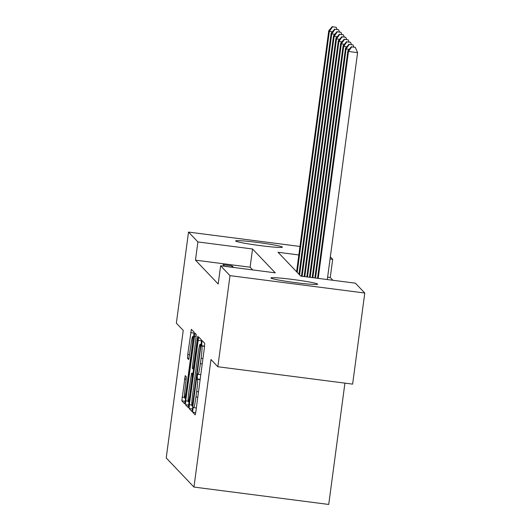 <?xml version="1.0" encoding="UTF-8"?>
<svg xmlns="http://www.w3.org/2000/svg" width="531" height="531" viewBox="0 0 531 531"><rect width="100%" height="100%" fill="white"/><g stroke="black" fill="none" stroke-linecap="round" stroke-linejoin="round"><path stroke-width="0.8" d="M192.846 409.574L192.673 412.248L195.169 414.87L195.879 411.538L204.468 347.155L204.714 343.331L202.218 340.71L201.72 343.046L201.873 346.059A11.569 0.85 -82.6 0 1 201.096 358.292L200.379 363.662A11.569 0.85 -82.6 0 1 198.149 374.342A11.569 0.85 -82.6 0 1 198.103 374.315L197.771 373.97L197.286 376.306L197.439 379.326A11.569 0.85 -82.6 0 1 196.662 391.559L195.946 396.922A11.569 0.85 -82.6 0 1 193.715 407.609A11.569 0.85 -82.6 0 1 193.669 407.582L193.33 407.237L192.846 409.574M282.333 247.048A23.57 1.394 -172.4 0 1 282.379 247.154A23.57 1.394 -172.4 0 1 259.692 245.534A23.57 1.394 -172.4 0 1 235.704 241.034A23.57 1.394 -172.4 0 1 235.651 240.921A23.57 1.394 -172.4 0 1 258.345 242.541A23.57 1.394 -172.4 0 1 282.333 247.048M317.598 284.078A23.57 1.394 -172.4 0 1 317.644 284.191A23.57 1.394 -172.4 0 1 294.957 282.565A23.57 1.394 -172.4 0 1 270.969 278.065A23.57 1.394 -172.4 0 1 270.923 277.952A23.57 1.394 -172.4 0 1 293.61 279.578A23.57 1.394 -172.4 0 1 317.598 284.078M185.193 375.643L181.828 400.859L184.609 403.772L185.306 400.434L194.14 332.227L191.359 329.313L187.748 354.469L187.509 358.292L188.704 359.547L190.848 345.389A9.671 0.71 -82.6 0 1 192.713 336.455A9.671 0.71 -82.6 0 1 192.103 346.703L186.447 389.09A9.671 0.71 -82.6 0 1 184.582 398.024A9.671 0.71 -82.6 0 1 185.193 387.776L186.374 376.884L185.193 375.643M298.84 254.96L278.045 252.271L300.758 276.127L355.398 283.176L364.777 293.026L352.624 384.125L217.843 366.742L210.973 359.52L193.954 487.066L166.223 457.941L183.235 330.401L176.365 323.18L188.518 232.08L299.975 246.457M217.843 366.742L230.003 275.642L220.617 265.785L275.257 272.834L252.544 248.986L197.904 241.937L188.518 232.08M252.703 269.927L250.114 267.206L195.474 260.157L218.188 284.005L220.617 265.785M195.474 260.157L197.904 241.937M189.368 404.702L189.129 408.525L191.897 411.432L192.607 408.1L201.196 343.716L201.441 339.893L198.654 336.979L189.368 404.702L191.81 405.014M188.246 407.596L185.478 404.688L185.717 400.865L195.01 333.143L196.204 334.397L195.966 338.22L192.235 368.156L193.038 368.992L193.735 365.653L197.366 338.466L197.851 336.13L197.691 338.811L188.259 407.609M233.501 267.372L232.067 265.865L222.96 264.69L224.394 266.197L233.501 267.372M332.844 280.262L330.249 277.54L327.627 277.202M193.954 487.066L328.735 504.45L344.918 383.136M364.777 293.026L230.003 275.642M330.342 256.865L332.685 259.32L330.056 258.982M330.249 277.54L332.685 259.32M250.114 267.206L252.544 248.986M232.067 265.865L231.894 267.166M192.302 406.149L200.346 347.307L200.174 344.274A11.569 0.85 -82.6 0 0 200.127 344.247A11.569 0.85 -82.6 0 0 197.897 354.927L192.74 393.557A11.569 0.85 -82.6 0 0 191.963 405.797L192.302 406.149M188.863 391.427A9.671 0.71 -82.6 0 0 188.253 401.675A9.671 0.71 -82.6 0 0 190.118 392.748L192.116 377.813L192.355 373.99L191.572 373.16L188.863 391.427M327.308 279.552L357.589 52.635L348.482 51.461L347.885 50.83L317.538 278.29M318.202 278.377L348.482 51.461L351.668 46.887L355.312 47.359L351.668 46.887M347.885 50.83L351.429 46.635M355.312 47.359L357.589 52.635M315.527 278.032L346.093 48.952L345.495 48.321L314.856 277.945M349.139 49.343L346.093 48.952L349.279 44.378L352.916 44.843L349.279 44.378M345.495 48.321L349.04 44.126M352.916 44.843L353.825 46.947M312.845 277.686L343.703 46.436L343.106 45.812L312.175 277.6M346.75 46.834L343.703 46.436L346.882 41.863L350.526 42.334L346.882 41.863M343.106 45.812L346.643 41.61M350.526 42.334L351.436 44.431M310.164 277.341L341.307 43.927L340.71 43.296L309.493 277.255M344.36 44.319L341.307 43.927L344.493 39.354L348.137 39.825L344.493 39.354M340.71 43.296L344.254 39.102M348.137 39.825L349.046 41.922M307.489 276.996L338.917 41.418L338.32 40.787L306.818 276.91M341.971 41.81L338.917 41.418L342.103 36.845L345.747 37.316L342.103 36.845M338.32 40.787L341.864 36.593M345.747 37.316L346.65 39.413M304.807 276.644L336.528 38.909L335.931 38.278L304.137 276.558M339.581 39.301L336.528 38.909L339.714 34.336L343.358 34.8L339.714 34.336M335.931 38.278L339.475 34.084M343.358 34.8L344.261 36.904M302.126 276.299L334.138 36.393L333.541 35.769L301.455 276.213M337.185 36.792L334.138 36.393L337.324 31.82L340.962 32.291L337.324 31.82M333.541 35.769L337.085 31.568M340.962 32.291L341.871 34.389M299.59 274.899L331.749 33.884L331.145 33.254L298.993 274.268M334.795 34.276L331.749 33.884L334.928 29.311L338.572 29.782L334.928 29.311M331.145 33.254L334.689 29.059M338.572 29.782L339.482 31.88M297.194 272.39L329.353 31.375L328.755 30.745L296.597 271.759M332.406 31.767L329.353 31.375L332.539 26.802L336.183 27.273L332.539 26.802M328.755 30.745L332.3 26.55M336.183 27.273L337.092 29.371M195.72 412.64L192.673 412.248M204.601 346.112L201.554 345.721M200.174 379.38L197.114 378.988M197.797 397.161L195.946 396.922M198.514 391.798L196.662 391.559M200.134 379.672L197.439 379.326M202.238 363.901L200.379 363.662M202.955 358.531L201.096 358.292M204.568 346.404L201.873 346.059M201.488 340.769L197.957 340.318M192.487 408.956L189.129 408.525M192.859 406.222L192.328 406.155L192.859 406.228M193.171 403.865L192.806 403.819M200.711 347.354L200.346 347.307M201.063 344.699L200.512 344.632M200.127 344.247L201.11 344.373L200.174 344.274M188.837 405.126L185.478 404.688M188.1 401.17L185.717 400.865M196.138 336.72L194.313 336.481M193.656 369.065L193.052 368.985L193.656 369.072M194.107 365.7L193.735 365.653M197.731 338.512L197.366 338.466M190.49 392.794L190.118 392.748M192.481 377.86L192.116 377.813M192.985 374.07L192.355 373.99M193.085 373.359L191.572 373.16L193.085 373.353M186.812 389.137L186.447 389.09M192.474 346.756L192.103 346.703M189.036 358.491L187.509 358.292M189.6 354.708L187.748 354.469M194.187 333.11L190.662 332.652M185.186 401.29L181.828 400.859M184.41 397.334L182.067 397.035M186.308 379.207L184.483 378.975M196.357 407.947L193.715 407.609M200.798 374.687L198.149 374.342M189.288 401.808L188.253 401.675M185.611 398.157L184.582 398.024M193.828 336.601L192.713 336.455"/></g></svg>
